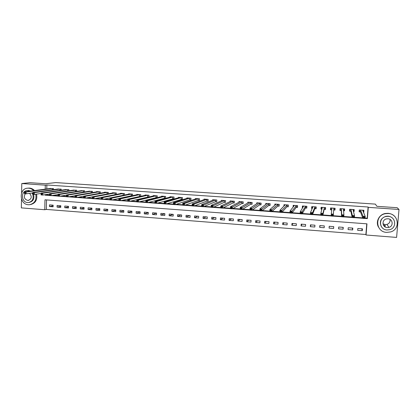<?xml version="1.0" encoding="UTF-8"?>
<svg xmlns="http://www.w3.org/2000/svg" width="420" height="420" viewBox="0 0 420 420"><rect width="100%" height="100%" fill="white"/><g stroke="black" fill="none" stroke-linecap="round" stroke-linejoin="round"><path stroke-width="0.63" d="M21.614 192.843L21.777 183.545L29.983 182.695L45.502 183.75L55.818 182.584L375.354 204.109L376.919 206.33L397.168 207.706L399 209.465L396.601 237.416L366.067 235.011L366.965 223.834L44.977 199.799L44.762 209.732L21.346 207.89L21.504 199.08M46.531 199.915L46.321 209.417L365.894 234.507L366.067 235.011M46.321 209.417L44.762 209.732M365.894 234.507L366.755 223.818M362.455 228.842L357.819 228.491L357.677 230.333L362.308 230.69L362.455 228.842M352.821 228.107L348.217 227.75L348.08 229.593L352.674 229.95L352.821 228.107M343.25 227.372L338.683 227.021L338.546 228.858L343.114 229.21L343.25 227.372M333.753 226.643L329.212 226.296L329.081 228.123L333.617 228.475L333.753 226.643M324.314 225.923L319.809 225.577L319.678 227.399L324.182 227.745L324.314 225.923M314.942 225.204L310.464 224.863L310.338 226.679L314.811 227.026L314.942 225.204M305.634 224.49L301.187 224.154L301.067 225.96L305.508 226.306L305.634 224.49M296.389 223.787L291.974 223.445L291.853 225.251L296.268 225.593L296.389 223.787M287.207 223.083L282.818 222.747L282.702 224.542L287.086 224.884L287.207 223.083M278.087 222.385L273.73 222.049L273.614 223.839L277.972 224.175L278.087 222.385M269.026 221.686L264.7 221.356L264.59 223.146L268.916 223.477L269.026 221.686M260.027 220.999L255.728 220.668L255.623 222.453L259.917 222.784L260.027 220.999M251.087 220.316L246.818 219.991L246.713 221.765L250.982 222.091L251.087 220.316M242.209 219.634L237.967 219.308L237.867 221.078L242.109 221.408L242.209 219.634M233.389 218.962L229.173 218.636L229.078 220.4L233.289 220.726L233.389 218.962M224.627 218.29L220.442 217.97L220.348 219.728L224.532 220.048L224.627 218.29M215.922 217.623L211.764 217.303L211.675 219.056L215.828 219.377L215.922 217.623M207.275 216.962L203.144 216.647L203.054 218.39L207.186 218.71L207.275 216.962M198.686 216.3L194.581 215.99L194.497 217.728L198.597 218.048L198.686 216.3M190.15 215.649L186.071 215.339L185.992 217.072L190.066 217.387L190.15 215.649M181.671 214.998L177.618 214.688L177.539 216.421L181.587 216.731L181.671 214.998M173.245 214.352L169.223 214.048L169.145 215.77L173.166 216.085L173.245 214.352M164.876 213.712L160.876 213.407L160.802 215.129L164.803 215.434L164.876 213.712M156.56 213.077L152.586 212.772L152.518 214.489L156.487 214.793L156.56 213.077M148.297 212.447L144.349 212.142L144.28 213.853L148.228 214.158L148.297 212.447M140.086 211.816L136.164 211.517L136.101 213.218L140.023 213.523L140.086 211.816M131.933 211.192L128.032 210.893L127.969 212.594L131.864 212.893L131.933 211.192M123.827 210.572L119.952 210.273L119.894 211.969L123.764 212.268L123.827 210.572M115.773 209.953L111.925 209.659L111.867 211.349L115.71 211.643L115.773 209.953M107.767 209.339L103.945 209.05L103.887 210.73L107.714 211.029L107.767 209.339M99.813 208.73L96.017 208.441L95.965 210.121L99.761 210.415L99.813 208.73M91.912 208.126L88.137 207.837L88.085 209.512L91.859 209.8L91.912 208.126M84.058 207.527L80.304 207.239L80.257 208.908L84.011 209.197L84.058 207.527M76.251 206.929L72.523 206.64L72.482 208.304L76.209 208.593L76.251 206.929M68.497 206.335L64.79 206.052L64.748 207.706L68.455 207.995L68.497 206.335M60.79 205.742L57.104 205.464L57.068 207.113L60.748 207.401L60.79 205.742M53.13 205.16L49.471 204.876L49.434 206.525L53.088 206.808L53.13 205.16M365.059 218.033L367.206 218.19L368.099 207.013L46.862 184.978L46.772 188.958M46.651 194.45L46.641 194.911L49.476 195.116M52.936 195.368L57.934 195.731M61.357 195.983L66.449 196.35M69.836 196.597L75.023 196.975M78.372 197.216L83.654 197.6M86.972 197.841L92.348 198.23M95.623 198.471L101.099 198.865M104.339 199.101L109.914 199.505M113.117 199.736L118.792 200.151M121.952 200.382L127.733 200.802M130.851 201.028L136.736 201.453M139.813 201.679L145.803 202.115M148.838 202.335L154.933 202.776M157.925 202.991L164.126 203.443M167.076 203.658L173.392 204.115M176.295 204.325L182.721 204.792M185.577 205.002L192.113 205.475M194.927 205.679L201.579 206.162M204.346 206.362L211.113 206.855M213.833 207.055L220.715 207.553M223.388 207.748L230.391 208.257M233.011 208.446L240.135 208.96M242.708 209.15L249.953 209.674M252.472 209.858L259.838 210.394M262.311 210.572L269.803 211.118M272.223 211.291L279.841 211.848M282.209 212.016L289.952 212.578M292.268 212.746L300.143 213.318M302.4 213.486L310.406 214.064M312.611 214.226L320.749 214.814M322.896 214.972L331.17 215.576M333.265 215.728L341.612 216.332M343.781 216.489L352.118 217.093M354.38 217.261L362.707 217.865M363.379 212.116L363.783 212.147L363.93 210.284L359.279 209.958L359.131 211.816L360.392 211.906M363.615 217.886L364.476 217.948L364.539 217.124L363.683 217.061L363.615 217.886L362.88 218.337L363.043 216.284L365.185 216.442L365.022 218.495L362.88 218.337L360.502 211.916M353.399 211.412L354.113 211.465L354.26 209.606L349.639 209.286L349.498 211.139L350.747 211.228M352.931 217.109L353.782 217.172L353.845 216.353L352.994 216.29L352.931 217.109L352.217 217.56L352.375 215.518L354.506 215.67L354.344 217.718L352.217 217.56L350.852 211.234M343.497 210.714L344.51 210.788L344.652 208.94L340.069 208.619L339.927 210.462L341.171 210.551M342.326 216.342L343.171 216.4L343.229 215.586L342.384 215.523L342.326 216.342L341.639 216.793L341.791 214.757L343.901 214.909L343.749 216.946L341.639 216.793L341.266 210.556M333.743 210.026L334.976 210.116L335.113 208.273L330.561 207.953L330.425 209.795L331.658 209.879M324.282 209.359L325.51 209.449L325.642 207.611L321.116 207.291L320.985 209.129L321.951 209.197M314.885 208.698L316.103 208.782L316.234 206.95L311.74 206.64L311.614 208.467L312.265 208.514M305.555 208.037L306.763 208.126L306.889 206.299L302.426 205.989L302.306 207.811L302.652 207.832M296.284 207.386L297.486 207.47L297.612 205.653L293.181 205.343L293.108 207.16M287.081 206.734L288.272 206.819L288.393 205.007L283.994 204.697L283.894 206.215M277.935 206.089L279.121 206.173L279.237 204.367L274.869 204.062L274.785 205.328M268.858 205.448L270.034 205.532L270.149 203.732L265.802 203.427L265.739 204.514M259.833 204.813L261.004 204.897L261.114 203.102L256.804 202.802L256.746 203.747M250.877 204.183L252.037 204.262L252.142 202.477L247.858 202.178L247.81 203.018M241.972 203.553L243.128 203.637L243.233 201.852L238.975 201.553L238.933 202.314M233.132 202.928L234.281 203.012L234.381 201.233L230.155 200.939L230.113 201.626M224.448 200.54L224.301 202.314L225.503 202.198L225.587 200.618L221.387 200.324L221.351 200.954M225.587 200.618L225.493 202.393L224.348 202.309M215.628 201.695L216.757 201.773L216.851 200.009L212.678 199.715L212.651 200.298M206.96 201.085L208.084 201.164L208.173 199.4L204.031 199.112L203.999 199.652M198.35 200.477L199.463 200.555L199.553 198.802L195.436 198.513L195.41 199.012M189.793 199.873L190.906 199.952L190.99 198.203L186.895 197.915L186.874 198.382M181.298 199.274L182.401 199.353L182.48 197.61L178.416 197.321L178.395 197.762M172.851 198.681L173.948 198.755L174.027 197.017L169.99 196.733L169.969 197.148M164.462 198.088L165.553 198.161L165.627 196.429L161.616 196.151L161.6 196.539M156.13 197.5L157.211 197.573L157.285 195.846L153.3 195.568L153.284 195.941M147.851 196.917L148.922 196.991L148.995 195.269L145.031 194.99L145.021 195.342M140.69 196.345L140.758 194.691L136.82 194.418L136.81 194.754M139.619 196.334L140.48 196.397M131.507 194.045L131.381 195.762L132.51 195.689L132.573 194.119L128.662 193.846L128.651 194.166M131.444 195.757L132.032 195.799M124.383 195.053L124.441 193.552L120.556 193.279L120.54 193.589M123.323 195.184L123.643 195.206M116.308 194.423L116.356 192.99L112.497 192.717L112.487 193.011M108.281 193.798L108.329 192.428L104.491 192.16L104.48 192.439M100.306 193.184L100.349 191.872L96.537 191.604L96.527 191.872M92.384 192.581L92.421 191.315L88.625 191.31M84.504 191.982L84.541 190.764L80.771 190.754M76.681 191.389L76.713 190.218L72.965 190.197M68.901 190.801L68.933 189.677L65.205 189.646M61.173 190.223L61.199 189.137L57.498 189.1M53.487 189.651L53.513 188.596L49.838 188.559M21.777 183.545L45.292 185.162L45.208 189.168M46.862 184.978L45.292 185.162M368.099 207.013L368.288 207.354L399 209.465M365.027 218.431L367.385 218.6L368.288 207.354M45.087 194.686L45.077 195.148L49.465 195.468M51.403 195.61L57.923 196.082M59.866 196.224L66.439 196.702M68.386 196.844L75.012 197.327M76.96 197.468L83.643 197.957M85.601 198.098L92.337 198.587M94.295 198.728L101.089 199.227M103.058 199.369L109.904 199.868M111.872 200.009L118.781 200.513M120.755 200.655L127.717 201.164M129.701 201.306L136.721 201.815M138.705 201.962L145.787 202.477M147.777 202.624L154.917 203.144M156.912 203.285L164.11 203.81M166.115 203.957L173.376 204.482M175.382 204.629L182.7 205.165M184.716 205.312L192.097 205.847M194.114 205.994L201.563 206.535M203.584 206.682L211.092 207.228M213.124 207.375L220.694 207.926M222.731 208.073L230.37 208.63M232.407 208.782L240.114 209.339M242.156 209.491L249.926 210.053M251.979 210.205L259.817 210.772M261.87 210.924L269.776 211.496M271.84 211.649L279.815 212.231M281.883 212.378L289.926 212.966M292 213.113L300.116 213.707M302.19 213.859L310.38 214.452M312.459 214.604L320.723 215.203M322.807 215.355L331.144 215.964M333.233 216.116L341.633 216.725M343.754 216.883L352.207 217.497M354.349 217.655L362.854 218.269M367.206 218.19L367.385 218.6M46.641 194.911L45.077 195.148M363.363 211.166L363.783 212.147M361.72 228.785L362.308 230.69M53.114 205.81L49.434 206.525M60.774 206.367L57.068 207.113M68.481 206.929L64.748 207.706M76.24 207.491L72.482 208.304M84.042 208.052L80.257 208.908M91.896 208.614L88.085 209.512M99.802 209.176L95.965 210.121M107.756 209.738L103.887 210.73M115.757 210.299L111.867 211.349M123.816 210.866L119.894 211.969M131.922 211.423L127.969 212.594M140.081 211.984L136.101 213.218M148.291 212.541L144.28 213.853M156.56 213.092L152.518 214.489M164.719 213.701L160.802 215.129M172.888 214.326L169.145 215.77M181.104 214.956L177.539 216.421M189.378 215.591L185.992 217.072M197.704 216.227L194.497 217.728M206.084 216.867L203.054 218.39M214.515 217.513L211.675 219.056M222.999 218.164L220.348 219.728M231.541 218.82L229.078 220.4M240.14 219.476L237.867 221.078M248.792 220.138L246.713 221.765M257.502 220.804L255.623 222.453M266.269 221.477L264.59 223.146M275.095 222.154L273.614 223.839M283.978 222.831L282.702 224.542M292.919 223.519L291.853 225.251M301.917 224.207L301.067 225.96M310.979 224.9L310.338 226.679M320.098 225.598L319.678 227.399M329.28 226.301L329.081 228.123M333.711 226.643L333.617 228.475M342.983 227.351L343.114 229.21M352.322 228.065L352.674 229.95M353.756 210.152L354.113 211.465M344.3 208.913L344.51 210.788M335.06 208.268L334.976 210.116M330.65 207.958L330.425 209.795M321.505 207.322L320.985 209.129M312.144 207.291L311.614 208.467M302.841 206.945L302.306 207.811M297.36 205.632L297.25 207.254L296.168 207.412L291.953 213.176L289.921 213.029L290.052 211.029L294.378 205.427M293.606 206.462L293.06 207.16M385.303 226.254L384.048 226.028M363.305 211.911L363.437 210.252M359.2 210.956L359.447 211.638L359.578 209.979M363.683 217.061L363.043 216.284L360.538 210.047M362.665 210.194L365.185 216.442L364.539 217.124M360.581 210.058L360.433 211.916L359.447 211.638M364.476 217.948L365.022 218.495M353.367 211.286L353.671 211.234L353.803 209.575M349.703 209.291L349.839 210.961L349.965 209.307M352.994 216.29L352.375 215.518L350.889 209.375M353.005 209.522L354.506 215.67L353.845 216.353M350.931 209.386L350.789 211.239L349.839 210.961M353.782 217.172L354.344 217.718M343.492 210.662L344.106 210.556L344.232 208.908M340.31 208.635L340.3 210.289L340.426 208.64M342.384 215.523L341.791 214.757L341.308 208.703M341.229 210.567L341.35 208.714L341.208 210.562L340.3 210.289M343.408 208.85L343.901 214.909L343.229 215.586M343.171 216.4L343.749 216.946M333.879 208.184L333.701 210.032L334.609 209.89L334.73 208.247M331.858 214.762L331.8 215.576L332.64 215.639L332.698 214.825L331.858 214.762L331.286 213.995L333.38 214.148L333.233 216.179L331.139 216.027L331.884 208.078L331.695 209.89L330.829 209.622L330.944 207.979M333.837 208.189L333.38 214.148L332.698 214.825M331.139 216.027L331.8 215.576M332.64 215.639L333.233 216.179M325.421 207.596L325.175 209.223L325.29 207.585M321.967 209.134L321.416 208.96L321.536 207.322M325.175 209.223L324.182 209.386L322.796 215.418L320.717 215.271L320.859 213.245L322.345 207.38M321.416 214.006L320.859 213.245L322.938 213.397L322.796 215.418L322.187 214.877L322.245 214.069L321.416 214.006L321.353 214.82L322.187 214.877M324.413 207.522L322.938 213.397L322.245 214.069M320.717 215.271L321.353 214.82M390.007 219.403C390.364 221.839 389.345 223.514 386.941 224.432L385.303 224.6L382.982 223.771M386.642 232.391L390.611 231.934C400.717 229.268 398.738 213.754 388.227 213.502L385.381 213.691C374.441 215.45 375.59 232.029 386.642 232.391M395.089 216.815C393.256 214.73 390.92 213.559 388.075 213.313L385.235 213.497C378.977 214.599 375.396 221.902 378.504 227.131M381.208 226.338C379.265 221.56 380.809 218.216 385.838 216.316L388.006 216.158C390.154 216.353 391.892 217.256 393.22 218.878M387.004 229.976L389.755 229.682C397.142 227.84 395.792 216.536 388.148 216.342L385.975 216.5C378.163 217.865 379.082 229.73 387.004 229.976M387.944 218.773L386.479 218.888C381.491 219.823 382.132 227.404 387.209 227.561L388.915 227.383C393.724 226.254 392.899 218.899 387.944 218.773M383.339 224.968L385.366 225.524M33.731 190.675C32.303 189.184 30.623 188.354 28.697 188.191L28.072 188.176C18.748 187.971 19.094 204.446 28.387 204.74L29.279 204.755C34.571 203.663 36.729 200.156 35.752 194.234M30.513 204.577C35.532 203.275 37.548 199.789 36.561 194.114M34.545 190.57C33.122 189.079 31.448 188.255 29.526 188.092L27.809 188.186M27.29 190.607L28.654 190.512L30.66 191.079M33.558 194.371C34.598 198.734 33.159 201.422 29.243 202.424M29.904 191.179L27.41 190.601C20.701 190.475 20.974 202.351 27.668 202.561L28.282 202.566C32.413 201.621 33.899 198.87 32.739 194.308L32.76 192.491L58.506 188.947M32.729 194.276L32.009 193.006M25.268 193.767C23.52 197.001 24.334 199.227 27.71 200.44L28.088 200.445C31.7 199.007 32.182 196.639 29.552 193.347M316.192 206.95L315.803 208.561L315.919 206.929M312.322 208.383L312.186 206.672M315.803 208.561L314.78 208.724L312.438 214.667L310.375 214.515L310.517 212.499L312.958 206.724M311.047 213.255L310.517 212.499L312.58 212.651L312.438 214.667L311.813 214.127L311.871 213.318L311.047 213.255L310.989 214.064L311.813 214.127M315.016 206.866L312.58 212.651L311.871 213.318M310.375 214.515L310.989 214.064M306.82 207.312L306.495 207.911L306.611 206.278M302.794 207.606L302.904 206.021M306.495 207.911L305.445 208.068L302.159 213.916L300.111 213.77L300.248 211.764L303.639 206.073M300.757 212.515L300.248 211.764L302.295 211.911L302.159 213.916L301.523 213.376L301.576 212.572L300.757 212.515L300.704 213.318L301.523 213.376M305.681 206.215L301.576 212.572M300.111 213.77L300.704 213.318M297.25 207.254L297.528 206.871M293.601 206.53L293.68 205.375M290.546 211.775L290.052 211.029L292.089 211.176L291.953 213.176L291.307 212.636L291.359 211.832L290.546 211.775L290.493 212.578L291.307 212.636M296.41 205.569L291.359 211.832M289.921 213.029L290.493 212.578M288.304 206.346L288.178 204.992M284.461 205.627L284.519 204.734M288.073 206.609L286.96 206.761L281.825 212.436L279.809 212.294L279.941 210.299L285.185 204.782M280.408 211.04L279.941 210.299L281.957 210.446L281.825 212.436L281.164 211.901L281.216 211.103L280.408 211.04L280.355 211.843L281.164 211.901M287.201 204.923L281.216 211.103M279.809 212.294L280.355 211.843M279.148 205.779L279.053 204.356M275.378 204.813L275.425 204.099M278.954 205.968L277.814 206.115L271.777 211.706L269.776 211.559L269.897 209.575L276.05 204.146M270.349 210.315L269.897 209.575L271.903 209.722L271.777 211.706L271.1 211.171L271.152 210.373L270.349 210.315L270.302 211.113L271.1 211.171M278.05 204.283L271.152 210.373M269.776 211.559L270.302 211.113M270.055 205.196L269.992 203.721M266.348 204.057L266.385 203.469M269.892 205.328L268.727 205.475L261.802 210.982L259.812 210.835L259.933 208.856L266.978 203.511M260.363 209.591L259.933 208.856L261.923 209.003L261.802 210.982L261.109 210.441L261.161 209.648L260.363 209.591L260.316 210.383L261.109 210.441M268.968 203.648L261.161 209.648M259.812 210.835L260.316 210.383M261.025 204.603L260.993 203.091M257.381 203.333L257.413 202.844M260.894 204.697L259.702 204.839L251.895 210.263L249.926 210.116L250.042 208.147L257.969 202.881M250.451 208.877L250.042 208.147L252.011 208.289L251.895 210.263L251.197 209.722L251.244 208.934L250.451 208.877L250.404 209.664L251.197 209.722M259.943 203.018L251.244 208.934M249.926 210.116L250.404 209.664M252.053 204.005L252.053 202.466M248.472 202.634L248.493 202.22M251.958 204.067L250.735 204.209L242.067 209.543L240.109 209.402L240.219 207.438L249.018 202.256M240.613 208.163L240.219 207.438L242.177 207.58L242.067 209.543L241.353 209.008L241.4 208.22L240.613 208.163L240.571 208.95L241.353 209.008M250.982 202.393L241.4 208.22M240.109 209.402L240.571 208.95M243.143 203.406L243.175 201.847M239.615 201.957L239.636 201.6M243.08 203.438L241.831 203.579L232.307 208.834L230.365 208.693L230.475 206.734L240.13 201.637M230.848 207.459L230.475 206.734L232.417 206.876L232.307 208.834L231.583 208.299L231.625 207.517L230.848 207.459L230.806 208.241L231.583 208.299M242.078 201.773L231.625 207.517M230.365 208.693L230.806 208.241M234.292 202.802L234.35 201.233M230.822 201.29L230.837 200.986M234.26 202.818L232.984 202.954L222.621 208.131L220.694 207.989L220.799 206.036L231.299 201.017M221.151 206.756L220.799 206.036L222.726 206.178L222.621 208.131L221.886 207.596L221.928 206.813L221.151 206.756L221.109 207.538L221.886 207.596M233.231 201.154L221.928 206.813M220.694 207.989L221.109 207.538M222.085 200.639L222.096 200.377M224.301 202.314L213.003 207.428L211.092 207.291L211.192 205.349L222.527 200.403M211.528 206.062L211.192 205.349L213.108 205.485L213.003 207.428L212.258 206.897L212.294 206.115L211.528 206.062L211.486 206.84L212.258 206.897M224.396 200.545L212.294 206.115M211.092 207.291L211.486 206.84M216.767 201.59L215.471 201.721L203.459 206.734L201.558 206.598L201.658 204.661L213.811 199.794M201.973 205.37L201.658 204.661L203.558 204.797L203.459 206.734L202.697 206.204L202.734 205.427L201.973 205.37L201.936 206.147L202.697 206.204M215.717 199.93L202.734 205.427M201.558 206.598L201.936 206.147M208.094 200.986L206.797 201.107L193.982 206.047L192.092 205.905L192.187 203.978L205.149 199.19M192.491 204.687L192.187 203.978L194.077 204.115L193.982 206.047L193.21 205.511L193.247 204.74L192.491 204.687L192.454 205.459L193.21 205.511M207.049 199.327L194.077 204.115L193.247 204.74M192.092 205.905L192.454 205.459M199.474 200.382L198.182 200.498L184.574 205.359L182.7 205.222L182.789 203.301L196.549 198.592M183.073 204.005L182.789 203.301L184.663 203.432L184.574 205.359L183.787 204.829L183.823 204.057L183.073 204.005L183.036 204.776L183.787 204.829M198.434 198.723L184.663 203.432L183.823 204.057M182.7 205.222L183.036 204.776M190.911 199.784L189.625 199.894L175.229 204.682L173.371 204.545L173.455 202.629L188.008 197.993M173.722 203.327L173.455 202.629L175.319 202.76L175.229 204.682L174.436 204.152L174.468 203.38L173.722 203.327L173.691 204.094L174.436 204.152M189.877 198.125L175.319 202.76L174.468 203.38M173.371 204.545L173.691 204.094M182.406 199.185L165.958 204.005L164.11 203.868L164.194 201.962L179.529 197.426M164.441 202.655L164.194 201.962L166.042 202.094L165.958 204.005L165.149 203.474L165.181 202.713L164.441 202.655L164.409 203.422L165.149 203.474M181.377 197.531L166.042 202.094L165.181 202.713M164.11 203.868L164.409 203.422M173.953 198.592L156.749 203.333L154.912 203.201L154.996 201.296L171.082 196.812M155.227 201.989L154.996 201.296L156.828 201.432L156.749 203.333L155.93 202.808L155.962 202.046L155.227 201.989L155.195 202.755L155.93 202.808M172.93 196.938L156.828 201.432L155.962 202.046M154.912 203.201L155.195 202.755M165.559 198.004L147.604 202.671L145.782 202.535L145.861 200.639L162.703 196.224M146.076 201.327L145.861 200.639L147.683 200.771L147.604 202.671L146.774 202.141L146.806 201.38L146.076 201.327L146.044 202.088L146.774 202.141M164.54 196.355L147.683 200.771L146.806 201.38M145.782 202.535L146.044 202.088M157.216 197.421L138.527 202.01L136.721 201.878L136.789 199.988L154.387 195.662M136.994 200.671L136.789 199.988L138.6 200.114L138.527 202.01L137.686 201.484L137.718 200.723L136.994 200.671L136.962 201.432L137.686 201.484M156.203 195.773L138.6 200.114L137.718 200.723M136.721 201.878L136.962 201.432M148.932 196.838L129.512 201.353L127.717 201.222L127.785 199.337L146.113 195.085M127.969 200.02L127.785 199.337L129.581 199.469L129.512 201.353L128.662 200.828L128.688 200.072L127.969 200.02L127.942 200.776L128.662 200.828M147.919 195.195L129.581 199.469L128.688 200.072M127.717 201.222L127.942 200.776M140.695 196.261L120.561 200.702L118.776 200.571L118.844 198.691L137.886 194.492M119.012 199.374L118.844 198.691L120.629 198.823L120.561 200.702L119.7 200.177L119.726 199.421L119.012 199.374L118.986 200.125L119.7 200.177M139.687 194.618L120.629 198.823L119.726 199.421M118.776 200.571L118.986 200.125M131.381 195.762L111.673 200.051L109.904 199.925L109.967 198.051L129.722 193.919M110.119 198.728L109.967 198.051L111.736 198.182L111.673 200.051L110.801 199.532L110.828 198.781L110.119 198.728L110.093 199.479L110.801 199.532M131.45 194.05L111.736 198.182L110.828 198.781M109.904 199.925L110.093 199.479M121.606 193.363L101.147 197.416L102.905 197.547L102.848 199.411L101.089 199.285L101.147 197.416L101.262 198.839L101.966 198.891L101.992 198.14L101.283 198.088M123.386 193.478L102.905 197.547L101.992 198.14M123.937 195.148L102.848 199.411L101.966 198.891M101.089 199.285L101.262 198.839M115.369 194.607L94.08 198.776L92.332 198.644L92.389 196.786L113.5 192.791M92.516 197.458L92.389 196.786L94.138 196.912L94.08 198.776L93.193 198.251L93.214 197.505L92.516 197.458L92.489 198.203L93.193 198.251M115.311 192.916L94.138 196.912L93.214 197.505M92.332 198.644L92.489 198.203M105.514 192.25L83.695 196.161L85.428 196.287L85.376 198.14L83.643 198.014L83.695 196.161L83.78 197.568L84.478 197.621L84.499 196.875L83.8 196.828M107.289 192.355L85.428 196.287L84.499 196.875M92.389 196.822L85.376 198.14L84.478 197.621M83.643 198.014L83.78 197.568M97.566 191.683L75.059 195.536L76.781 195.662L76.729 197.51L75.012 197.384L75.059 195.536L75.133 196.943L75.82 196.991L75.842 196.25L75.154 196.203M99.314 191.798L76.781 195.662L75.842 196.25M83.69 196.261L76.729 197.51L75.82 196.991M75.012 197.384L75.133 196.943M75.054 195.699L68.145 196.886L66.439 196.76L66.486 194.922L89.66 191.121M66.565 195.578L66.486 194.922L68.192 195.043L68.145 196.886L67.226 196.366L67.247 195.631L66.565 195.578L66.544 196.319L67.226 196.366M91.392 191.242L68.192 195.043L67.247 195.631M66.439 196.76L66.544 196.319M81.795 190.58L57.965 194.308L59.666 194.428L59.619 196.266L57.923 196.14L57.965 194.308L58.013 195.699L58.695 195.746L58.711 195.011L58.028 194.964M83.517 190.696L59.666 194.428L58.711 195.011M66.476 195.143L59.619 196.266L58.695 195.746M57.923 196.14L58.013 195.699M73.978 190.034L49.508 193.699L51.193 193.82L51.151 195.647L49.465 195.526L49.508 193.699L49.539 195.085L50.216 195.132L50.232 194.397L49.555 194.35M75.695 190.15L51.193 193.82L50.232 194.397M57.96 194.581L51.151 195.647L50.216 195.132M49.465 195.526L49.539 195.085M49.502 194.019L42.74 195.037L41.066 194.917L41.108 193.095L66.218 189.483M41.144 193.741L41.108 193.095L42.782 193.216L42.74 195.037L41.795 194.523L41.811 193.788L41.144 193.741L41.129 194.471L41.795 194.523M67.919 189.604L42.782 193.216L41.811 193.788M41.066 194.917L41.129 194.471M32.781 193.137L32.76 192.491L34.424 192.612L34.388 194.428L32.723 194.308L32.771 193.867L33.437 193.914L33.448 193.184L32.781 193.137L32.771 193.867M60.197 189.063L34.424 192.612L33.448 193.184M41.097 193.463L34.388 194.428L33.437 193.914M32.755 192.901L26.093 193.825L24.439 193.704L24.476 191.893L50.836 188.412M24.481 192.538L24.476 191.893L26.124 192.014L26.093 193.825L25.132 193.31L25.142 192.586L24.481 192.538L24.47 193.263L25.132 193.31M52.516 188.528L26.124 192.014L25.142 192.586M24.439 193.704L24.47 193.263M360.649 210.089L360.502 211.948M350.994 209.417L350.847 211.271M343.371 208.856L343.345 209.176M341.402 208.745L341.266 210.593M324.371 207.527L324.24 209.365M324.314 207.553L324.182 209.386M322.381 207.391L322.361 207.674M314.974 206.871L314.843 208.703M314.911 206.892L314.78 208.724M305.639 206.22L305.513 208.047M305.571 206.241L305.445 208.068M296.363 205.574L296.242 207.391M296.294 205.595L296.168 207.412M287.154 204.928L287.033 206.74M287.081 204.95L286.96 206.761M278.008 204.288L277.893 206.094M277.93 204.309L277.814 206.115M268.921 203.653L268.81 205.453M268.837 203.674L268.727 205.475M259.896 203.023L259.786 204.818M259.812 203.044L259.702 204.839M250.929 202.398L250.824 204.188M250.84 202.419L250.735 204.209M242.025 201.779L241.925 203.558M241.936 201.794L241.831 203.579M233.184 201.159L233.084 202.934M233.084 201.175L232.984 202.954M224.296 200.56L224.201 202.335M215.665 199.936L215.576 201.7M215.565 199.952L215.471 201.721M206.997 199.327L206.903 201.091M206.887 199.348L206.797 201.107M198.382 198.728L198.292 200.482M198.272 198.744L198.182 200.498M189.824 198.13L189.74 199.878M189.709 198.146L189.625 199.894M181.319 197.536L181.241 199.28M181.204 197.552L181.125 199.295M172.872 196.943L172.793 198.681M172.757 196.959L172.678 198.702M164.483 196.361L164.404 198.093M164.362 196.376L164.283 198.109M156.14 195.778L156.072 197.505M156.02 195.793L155.946 197.521M147.856 195.195L147.787 196.917M147.73 195.211L147.661 196.933M139.624 194.623L139.561 196.34M139.498 194.639L139.429 196.355M131.313 194.066L131.25 195.778M123.323 193.484L123.26 195.19M123.186 193.499L123.123 195.206M115.248 192.916L115.185 194.618M115.106 192.932L115.049 194.633M107.221 192.36L107.168 194.009M107.079 192.371L107.027 194.035M99.251 191.803L99.199 193.384M99.104 191.814L99.057 193.41M91.324 191.247L91.282 192.77M91.182 191.263L91.135 192.796M83.454 190.696L83.412 192.16M83.302 190.712L83.26 192.187M75.626 190.15L75.59 191.557M75.479 190.166L75.437 191.583M67.851 189.609L67.82 190.964M67.699 189.62L67.662 190.99M60.128 189.068L60.097 190.376M59.971 189.079L59.939 190.402M52.448 188.533L52.416 189.798M52.29 188.543L52.259 189.819M360.607 210.068L360.46 211.927M350.952 209.391L350.81 211.244M331.847 208.058L331.737 209.507M386.941 224.432L388.915 227.383M28.812 200.329L28.088 200.445M28.177 190.502L27.41 190.601M28.072 188.176L28.896 188.076"/></g></svg>
